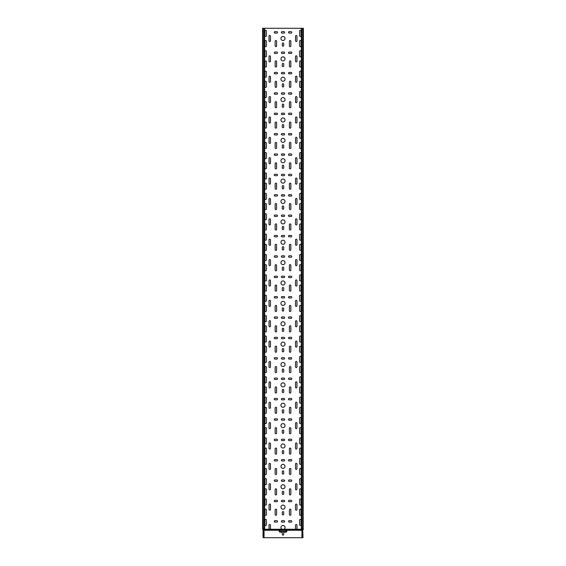 <?xml version="1.0" encoding="UTF-8"?>
<svg xmlns="http://www.w3.org/2000/svg" width="566" height="566" viewBox="0 0 566 566"><rect width="100%" height="100%" fill="white"/><g stroke="black" fill="none" stroke-linecap="round" stroke-linejoin="round"><path stroke-width="0.85" d="M302.555 537.679L302.76 536.681L302.555 537.679M302.499 537.7L301.947 537.7L301.947 529.649A0.41 0.41 0 0 1 302.152 529.344A0.41 0.41 0 0 0 302.35 529.04M302.152 529.344L302.562 529.344A0.41 0.41 0 0 0 302.768 529.04L303.171 529.04A0.41 0.41 0 0 1 302.966 529.344A0.41 0.41 0 0 0 302.76 529.649L302.966 537.7L302.555 537.7M302.357 537.7L302.357 529.649A0.41 0.41 0 0 1 302.562 529.344L302.76 529.344A0.41 0.41 0 0 0 302.555 529.649L301.947 529.649M263.034 529.649A0.41 0.41 0 0 0 262.829 529.344L263.034 529.344A0.41 0.41 0 0 1 263.24 529.649L263.034 536.681M263.034 532.196L263.034 530.363M263.034 533.214L263.034 535.563M263.034 529.04A0.41 0.41 0 0 0 263.24 529.344A0.41 0.41 0 0 1 263.445 529.649L264.053 529.649L264.053 537.7L263.445 537.679L263.445 536.681L263.501 537.7M263.445 537.7L263.034 537.7M303.369 28.3L303.171 529.04L303.369 28.3M262.829 529.344A0.41 0.41 0 0 1 262.631 529.04L262.631 28.3L303.171 28.3M263.24 529.344L263.438 529.344A0.41 0.41 0 0 1 263.232 529.04L264.669 529.04L264.669 28.3M263.24 28.3L263.24 529.04L262.829 529.04L262.829 28.3L262.631 529.04L262.631 28.3M302.76 28.3L302.76 529.04L301.331 529.04L301.331 28.3M302.966 529.649A0.41 0.41 0 0 1 303.171 529.344A0.41 0.41 0 0 0 303.369 529.04M264.053 529.649A0.41 0.41 0 0 0 263.848 529.344A0.41 0.41 0 0 1 263.65 529.04M263.735 529.245L269.041 529.245L269.041 525.17A0.715 0.715 0 0 1 269.756 524.456A0.715 0.715 0 0 1 270.47 525.17L270.47 529.245L281.925 529.245A2.038 2.038 0 0 1 283 525.474A2.038 2.038 0 0 1 284.075 529.245L281.932 529.245M284.068 529.245L295.53 529.245L295.53 525.17A0.715 0.715 0 0 1 296.244 524.456A0.715 0.715 0 0 1 296.959 525.17L296.959 529.245L302.265 529.245M289.212 33.09A0.715 0.715 0 0 1 288.504 32.375A0.715 0.715 0 0 1 289.212 31.661L291.051 31.661A0.715 0.715 0 0 1 291.759 32.375A0.715 0.715 0 0 1 291.051 33.09L289.212 33.09M289.212 53.466A0.715 0.715 0 0 1 288.504 52.751A0.715 0.715 0 0 1 289.212 52.037L291.051 52.037A0.715 0.715 0 0 1 291.759 52.751A0.715 0.715 0 0 1 291.051 53.466L289.212 53.466M289.212 73.842A0.715 0.715 0 0 1 288.504 73.127A0.715 0.715 0 0 1 289.212 72.413L291.051 72.413A0.715 0.715 0 0 1 291.759 73.127A0.715 0.715 0 0 1 291.051 73.842L289.212 73.842M289.212 94.218A0.715 0.715 0 0 1 288.504 93.503A0.715 0.715 0 0 1 289.212 92.789L291.051 92.789A0.715 0.715 0 0 1 291.759 93.503A0.715 0.715 0 0 1 291.051 94.218L289.212 94.218M289.212 114.594A0.715 0.715 0 0 1 288.504 113.879A0.715 0.715 0 0 1 289.212 113.165L291.051 113.165A0.715 0.715 0 0 1 291.759 113.879A0.715 0.715 0 0 1 291.051 114.594L289.212 114.594M289.212 134.97A0.715 0.715 0 0 1 288.504 134.255A0.715 0.715 0 0 1 289.212 133.541L291.051 133.541A0.715 0.715 0 0 1 291.759 134.255A0.715 0.715 0 0 1 291.051 134.97L289.212 134.97M289.212 155.346A0.715 0.715 0 0 1 288.504 154.631A0.715 0.715 0 0 1 289.212 153.917L291.051 153.917A0.715 0.715 0 0 1 291.759 154.631A0.715 0.715 0 0 1 291.051 155.346L289.212 155.346M289.212 175.722A0.715 0.715 0 0 1 288.504 175.007A0.715 0.715 0 0 1 289.212 174.293L291.051 174.293A0.715 0.715 0 0 1 291.759 175.007A0.715 0.715 0 0 1 291.051 175.722L289.212 175.722M289.212 196.098A0.715 0.715 0 0 1 288.504 195.383A0.715 0.715 0 0 1 289.212 194.669L291.051 194.669A0.715 0.715 0 0 1 291.759 195.383A0.715 0.715 0 0 1 291.051 196.098L289.212 196.098M289.212 216.474A0.715 0.715 0 0 1 288.504 215.759A0.715 0.715 0 0 1 289.212 215.045L291.051 215.045A0.715 0.715 0 0 1 291.759 215.759A0.715 0.715 0 0 1 291.051 216.474L289.212 216.474M289.212 236.85A0.715 0.715 0 0 1 288.504 236.135A0.715 0.715 0 0 1 289.212 235.421L291.051 235.421A0.715 0.715 0 0 1 291.759 236.135A0.715 0.715 0 0 1 291.051 236.85L289.212 236.85M289.212 257.226A0.715 0.715 0 0 1 288.504 256.511A0.715 0.715 0 0 1 289.212 255.797L291.051 255.797A0.715 0.715 0 0 1 291.759 256.511A0.715 0.715 0 0 1 291.051 257.226L289.212 257.226M289.212 277.602A0.715 0.715 0 0 1 288.504 276.887A0.715 0.715 0 0 1 289.212 276.173L291.051 276.173A0.715 0.715 0 0 1 291.759 276.887A0.715 0.715 0 0 1 291.051 277.602L289.212 277.602M289.212 297.978A0.715 0.715 0 0 1 288.504 297.263A0.715 0.715 0 0 1 289.212 296.549L291.051 296.549A0.715 0.715 0 0 1 291.759 297.263A0.715 0.715 0 0 1 291.051 297.978L289.212 297.978M289.212 318.354A0.715 0.715 0 0 1 288.504 317.639A0.715 0.715 0 0 1 289.212 316.925L291.051 316.925A0.715 0.715 0 0 1 291.759 317.639A0.715 0.715 0 0 1 291.051 318.354L289.212 318.354M289.212 338.73A0.715 0.715 0 0 1 288.504 338.015A0.715 0.715 0 0 1 289.212 337.301L291.051 337.301A0.715 0.715 0 0 1 291.759 338.015A0.715 0.715 0 0 1 291.051 338.73L289.212 338.73M289.212 359.106A0.715 0.715 0 0 1 288.504 358.391A0.715 0.715 0 0 1 289.212 357.677L291.051 357.677A0.715 0.715 0 0 1 291.759 358.391A0.715 0.715 0 0 1 291.051 359.106L289.212 359.106M289.212 379.482A0.715 0.715 0 0 1 288.504 378.767A0.715 0.715 0 0 1 289.212 378.053L291.051 378.053A0.715 0.715 0 0 1 291.759 378.767A0.715 0.715 0 0 1 291.051 379.482L289.212 379.482M289.212 399.858A0.715 0.715 0 0 1 288.504 399.143A0.715 0.715 0 0 1 289.212 398.429L291.051 398.429A0.715 0.715 0 0 1 291.759 399.143A0.715 0.715 0 0 1 291.051 399.858L289.212 399.858M289.212 420.234A0.715 0.715 0 0 1 288.504 419.519A0.715 0.715 0 0 1 289.212 418.805L291.051 418.805A0.715 0.715 0 0 1 291.759 419.519A0.715 0.715 0 0 1 291.051 420.234L289.212 420.234M289.212 440.61A0.715 0.715 0 0 1 288.504 439.895A0.715 0.715 0 0 1 289.212 439.181L291.051 439.181A0.715 0.715 0 0 1 291.759 439.895A0.715 0.715 0 0 1 291.051 440.61L289.212 440.61M289.212 460.986A0.715 0.715 0 0 1 288.504 460.271A0.715 0.715 0 0 1 289.212 459.557L291.051 459.557A0.715 0.715 0 0 1 291.759 460.271A0.715 0.715 0 0 1 291.051 460.986L289.212 460.986M289.212 481.362A0.715 0.715 0 0 1 288.504 480.647A0.715 0.715 0 0 1 289.212 479.933L291.051 479.933A0.715 0.715 0 0 1 291.759 480.647A0.715 0.715 0 0 1 291.051 481.362L289.212 481.362M289.212 501.738A0.715 0.715 0 0 1 288.504 501.023A0.715 0.715 0 0 1 289.212 500.309L291.051 500.309A0.715 0.715 0 0 1 291.759 501.023A0.715 0.715 0 0 1 291.051 501.738L289.212 501.738M276.788 520.685A0.715 0.715 0 0 1 277.496 521.399A0.715 0.715 0 0 1 276.788 522.114L274.949 522.114A0.715 0.715 0 0 1 274.241 521.399A0.715 0.715 0 0 1 274.949 520.685L276.788 520.685M291.051 520.685A0.715 0.715 0 0 1 291.759 521.399A0.715 0.715 0 0 1 291.051 522.114L289.212 522.114A0.715 0.715 0 0 1 288.504 521.399A0.715 0.715 0 0 1 289.212 520.685L291.051 520.685M276.788 500.309A0.715 0.715 0 0 1 277.496 501.023A0.715 0.715 0 0 1 276.788 501.738L274.949 501.738A0.715 0.715 0 0 1 274.241 501.023A0.715 0.715 0 0 1 274.949 500.309L276.788 500.309M276.788 479.933A0.715 0.715 0 0 1 277.496 480.647A0.715 0.715 0 0 1 276.788 481.362L274.949 481.362A0.715 0.715 0 0 1 274.241 480.647A0.715 0.715 0 0 1 274.949 479.933L276.788 479.933M276.788 459.557A0.715 0.715 0 0 1 277.496 460.271A0.715 0.715 0 0 1 276.788 460.986L274.949 460.986A0.715 0.715 0 0 1 274.241 460.271A0.715 0.715 0 0 1 274.949 459.557L276.788 459.557M276.788 439.181A0.715 0.715 0 0 1 277.496 439.895A0.715 0.715 0 0 1 276.788 440.61L274.949 440.61A0.715 0.715 0 0 1 274.241 439.895A0.715 0.715 0 0 1 274.949 439.181L276.788 439.181M276.788 418.805A0.715 0.715 0 0 1 277.496 419.519A0.715 0.715 0 0 1 276.788 420.234L274.949 420.234A0.715 0.715 0 0 1 274.241 419.519A0.715 0.715 0 0 1 274.949 418.805L276.788 418.805M276.788 398.429A0.715 0.715 0 0 1 277.496 399.143A0.715 0.715 0 0 1 276.788 399.858L274.949 399.858A0.715 0.715 0 0 1 274.241 399.143A0.715 0.715 0 0 1 274.949 398.429L276.788 398.429M276.788 378.053A0.715 0.715 0 0 1 277.496 378.767A0.715 0.715 0 0 1 276.788 379.482L274.949 379.482A0.715 0.715 0 0 1 274.241 378.767A0.715 0.715 0 0 1 274.949 378.053L276.788 378.053M276.788 357.677A0.715 0.715 0 0 1 277.496 358.391A0.715 0.715 0 0 1 276.788 359.106L274.949 359.106A0.715 0.715 0 0 1 274.241 358.391A0.715 0.715 0 0 1 274.949 357.677L276.788 357.677M276.788 337.301A0.715 0.715 0 0 1 277.496 338.015A0.715 0.715 0 0 1 276.788 338.73L274.949 338.73A0.715 0.715 0 0 1 274.241 338.015A0.715 0.715 0 0 1 274.949 337.301L276.788 337.301M276.788 316.925A0.715 0.715 0 0 1 277.496 317.639A0.715 0.715 0 0 1 276.788 318.354L274.949 318.354A0.715 0.715 0 0 1 274.241 317.639A0.715 0.715 0 0 1 274.949 316.925L276.788 316.925M276.788 296.549A0.715 0.715 0 0 1 277.496 297.263A0.715 0.715 0 0 1 276.788 297.978L274.949 297.978A0.715 0.715 0 0 1 274.241 297.263A0.715 0.715 0 0 1 274.949 296.549L276.788 296.549M276.788 276.173A0.715 0.715 0 0 1 277.496 276.887A0.715 0.715 0 0 1 276.788 277.602L274.949 277.602A0.715 0.715 0 0 1 274.241 276.887A0.715 0.715 0 0 1 274.949 276.173L276.788 276.173M276.788 255.797A0.715 0.715 0 0 1 277.496 256.511A0.715 0.715 0 0 1 276.788 257.226L274.949 257.226A0.715 0.715 0 0 1 274.241 256.511A0.715 0.715 0 0 1 274.949 255.797L276.788 255.797M276.788 235.421A0.715 0.715 0 0 1 277.496 236.135A0.715 0.715 0 0 1 276.788 236.85L274.949 236.85A0.715 0.715 0 0 1 274.241 236.135A0.715 0.715 0 0 1 274.949 235.421L276.788 235.421M276.788 215.045A0.715 0.715 0 0 1 277.496 215.759A0.715 0.715 0 0 1 276.788 216.474L274.949 216.474A0.715 0.715 0 0 1 274.241 215.759A0.715 0.715 0 0 1 274.949 215.045L276.788 215.045M276.788 194.669A0.715 0.715 0 0 1 277.496 195.383A0.715 0.715 0 0 1 276.788 196.098L274.949 196.098A0.715 0.715 0 0 1 274.241 195.383A0.715 0.715 0 0 1 274.949 194.669L276.788 194.669M276.788 174.293A0.715 0.715 0 0 1 277.496 175.007A0.715 0.715 0 0 1 276.788 175.722L274.949 175.722A0.715 0.715 0 0 1 274.241 175.007A0.715 0.715 0 0 1 274.949 174.293L276.788 174.293M276.788 153.917A0.715 0.715 0 0 1 277.496 154.631A0.715 0.715 0 0 1 276.788 155.346L274.949 155.346A0.715 0.715 0 0 1 274.241 154.631A0.715 0.715 0 0 1 274.949 153.917L276.788 153.917M276.788 133.541A0.715 0.715 0 0 1 277.496 134.255A0.715 0.715 0 0 1 276.788 134.97L274.949 134.97A0.715 0.715 0 0 1 274.241 134.255A0.715 0.715 0 0 1 274.949 133.541L276.788 133.541M276.788 113.165A0.715 0.715 0 0 1 277.496 113.879A0.715 0.715 0 0 1 276.788 114.594L274.949 114.594A0.715 0.715 0 0 1 274.241 113.879A0.715 0.715 0 0 1 274.949 113.165L276.788 113.165M276.788 92.789A0.715 0.715 0 0 1 277.496 93.503A0.715 0.715 0 0 1 276.788 94.218L274.949 94.218A0.715 0.715 0 0 1 274.241 93.503A0.715 0.715 0 0 1 274.949 92.789L276.788 92.789M276.788 72.413A0.715 0.715 0 0 1 277.496 73.127A0.715 0.715 0 0 1 276.788 73.842L274.949 73.842A0.715 0.715 0 0 1 274.241 73.127A0.715 0.715 0 0 1 274.949 72.413L276.788 72.413M276.788 52.037A0.715 0.715 0 0 1 277.496 52.751A0.715 0.715 0 0 1 276.788 53.466L274.949 53.466A0.715 0.715 0 0 1 274.241 52.751A0.715 0.715 0 0 1 274.949 52.037L276.788 52.037M276.788 31.661A0.715 0.715 0 0 1 277.496 32.375A0.715 0.715 0 0 1 276.788 33.09L274.949 33.09A0.715 0.715 0 0 1 274.241 32.375A0.715 0.715 0 0 1 274.949 31.661L276.788 31.661M283.92 31.661A0.715 0.715 0 0 1 284.627 32.375A0.715 0.715 0 0 1 283.92 33.09L282.08 33.09A0.715 0.715 0 0 1 281.373 32.375A0.715 0.715 0 0 1 282.08 31.661L283.92 31.661M283.92 72.413A0.715 0.715 0 0 1 284.627 73.127A0.715 0.715 0 0 1 283.92 73.842L282.08 73.842A0.715 0.715 0 0 1 281.373 73.127A0.715 0.715 0 0 1 282.08 72.413L283.92 72.413M283.92 113.165A0.715 0.715 0 0 1 284.627 113.879A0.715 0.715 0 0 1 283.92 114.594L282.08 114.594A0.715 0.715 0 0 1 281.373 113.879A0.715 0.715 0 0 1 282.08 113.165L283.92 113.165M283.92 153.917A0.715 0.715 0 0 1 284.627 154.631A0.715 0.715 0 0 1 283.92 155.346L282.08 155.346A0.715 0.715 0 0 1 281.373 154.631A0.715 0.715 0 0 1 282.08 153.917L283.92 153.917M283.92 194.669A0.715 0.715 0 0 1 284.627 195.383A0.715 0.715 0 0 1 283.92 196.098L282.08 196.098A0.715 0.715 0 0 1 281.373 195.383A0.715 0.715 0 0 1 282.08 194.669L283.92 194.669M283.92 235.421A0.715 0.715 0 0 1 284.627 236.135A0.715 0.715 0 0 1 283.92 236.85L282.08 236.85A0.715 0.715 0 0 1 281.373 236.135A0.715 0.715 0 0 1 282.08 235.421L283.92 235.421M283.92 276.173A0.715 0.715 0 0 1 284.627 276.887A0.715 0.715 0 0 1 283.92 277.602L282.08 277.602A0.715 0.715 0 0 1 281.373 276.887A0.715 0.715 0 0 1 282.08 276.173L283.92 276.173M283.92 316.925A0.715 0.715 0 0 1 284.627 317.639A0.715 0.715 0 0 1 283.92 318.354L282.08 318.354A0.715 0.715 0 0 1 281.373 317.639A0.715 0.715 0 0 1 282.08 316.925L283.92 316.925M283.92 357.677A0.715 0.715 0 0 1 284.627 358.391A0.715 0.715 0 0 1 283.92 359.106L282.08 359.106A0.715 0.715 0 0 1 281.373 358.391A0.715 0.715 0 0 1 282.08 357.677L283.92 357.677M283.92 398.429A0.715 0.715 0 0 1 284.627 399.143A0.715 0.715 0 0 1 283.92 399.858L282.08 399.858A0.715 0.715 0 0 1 281.373 399.143A0.715 0.715 0 0 1 282.08 398.429L283.92 398.429M283.92 439.181A0.715 0.715 0 0 1 284.627 439.895A0.715 0.715 0 0 1 283.92 440.61L282.08 440.61A0.715 0.715 0 0 1 281.373 439.895A0.715 0.715 0 0 1 282.08 439.181L283.92 439.181M283.92 479.933A0.715 0.715 0 0 1 284.627 480.647A0.715 0.715 0 0 1 283.92 481.362L282.08 481.362A0.715 0.715 0 0 1 281.373 480.647A0.715 0.715 0 0 1 282.08 479.933L283.92 479.933M283.92 520.685A0.715 0.715 0 0 1 284.627 521.399A0.715 0.715 0 0 1 283.92 522.114L282.08 522.114A0.715 0.715 0 0 1 281.373 521.399A0.715 0.715 0 0 1 282.08 520.685L283.92 520.685M283.92 500.309A0.715 0.715 0 0 1 284.627 501.023A0.715 0.715 0 0 1 283.92 501.738L282.08 501.738A0.715 0.715 0 0 1 281.373 501.023A0.715 0.715 0 0 1 282.08 500.309L283.92 500.309M283.92 459.557A0.715 0.715 0 0 1 284.627 460.271A0.715 0.715 0 0 1 283.92 460.986L282.08 460.986A0.715 0.715 0 0 1 281.373 460.271A0.715 0.715 0 0 1 282.08 459.557L283.92 459.557M283.92 418.805A0.715 0.715 0 0 1 284.627 419.519A0.715 0.715 0 0 1 283.92 420.234L282.08 420.234A0.715 0.715 0 0 1 281.373 419.519A0.715 0.715 0 0 1 282.08 418.805L283.92 418.805M283.92 378.053A0.715 0.715 0 0 1 284.627 378.767A0.715 0.715 0 0 1 283.92 379.482L282.08 379.482A0.715 0.715 0 0 1 281.373 378.767A0.715 0.715 0 0 1 282.08 378.053L283.92 378.053M283.92 337.301A0.715 0.715 0 0 1 284.627 338.015A0.715 0.715 0 0 1 283.92 338.73L282.08 338.73A0.715 0.715 0 0 1 281.373 338.015A0.715 0.715 0 0 1 282.08 337.301L283.92 337.301M283.92 296.549A0.715 0.715 0 0 1 284.627 297.263A0.715 0.715 0 0 1 283.92 297.978L282.08 297.978A0.715 0.715 0 0 1 281.373 297.263A0.715 0.715 0 0 1 282.08 296.549L283.92 296.549M283.92 255.797A0.715 0.715 0 0 1 284.627 256.511A0.715 0.715 0 0 1 283.92 257.226L282.08 257.226A0.715 0.715 0 0 1 281.373 256.511A0.715 0.715 0 0 1 282.08 255.797L283.92 255.797M283.92 215.045A0.715 0.715 0 0 1 284.627 215.759A0.715 0.715 0 0 1 283.92 216.474L282.08 216.474A0.715 0.715 0 0 1 281.373 215.759A0.715 0.715 0 0 1 282.08 215.045L283.92 215.045M283.92 174.293A0.715 0.715 0 0 1 284.627 175.007A0.715 0.715 0 0 1 283.92 175.722L282.08 175.722A0.715 0.715 0 0 1 281.373 175.007A0.715 0.715 0 0 1 282.08 174.293L283.92 174.293M283.92 133.541A0.715 0.715 0 0 1 284.627 134.255A0.715 0.715 0 0 1 283.92 134.97L282.08 134.97A0.715 0.715 0 0 1 281.373 134.255A0.715 0.715 0 0 1 282.08 133.541L283.92 133.541M283.92 92.789A0.715 0.715 0 0 1 284.627 93.503A0.715 0.715 0 0 1 283.92 94.218L282.08 94.218A0.715 0.715 0 0 1 281.373 93.503A0.715 0.715 0 0 1 282.08 92.789L283.92 92.789M283.92 52.037A0.715 0.715 0 0 1 284.627 52.751A0.715 0.715 0 0 1 283.92 53.466L282.08 53.466A0.715 0.715 0 0 1 281.373 52.751A0.715 0.715 0 0 1 282.08 52.037L283.92 52.037M282.285 43.681A0.715 0.715 0 0 1 283 42.974A0.715 0.715 0 0 1 283.715 43.681L283.715 45.521A0.715 0.715 0 0 1 283 46.228A0.715 0.715 0 0 1 282.285 45.521L282.285 43.681M282.285 84.433A0.715 0.715 0 0 1 283 83.726A0.715 0.715 0 0 1 283.715 84.433L283.715 86.273A0.715 0.715 0 0 1 283 86.98A0.715 0.715 0 0 1 282.285 86.273L282.285 84.433M282.285 125.185A0.715 0.715 0 0 1 283 124.478A0.715 0.715 0 0 1 283.715 125.185L283.715 127.025A0.715 0.715 0 0 1 283 127.732A0.715 0.715 0 0 1 282.285 127.025L282.285 125.185M282.285 165.937A0.715 0.715 0 0 1 283 165.23A0.715 0.715 0 0 1 283.715 165.937L283.715 167.777A0.715 0.715 0 0 1 283 168.484A0.715 0.715 0 0 1 282.285 167.777L282.285 165.937M282.285 206.689A0.715 0.715 0 0 1 283 205.982A0.715 0.715 0 0 1 283.715 206.689L283.715 208.529A0.715 0.715 0 0 1 283 209.236A0.715 0.715 0 0 1 282.285 208.529L282.285 206.689M282.285 247.441A0.715 0.715 0 0 1 283 246.734A0.715 0.715 0 0 1 283.715 247.441L283.715 249.281A0.715 0.715 0 0 1 283 249.988A0.715 0.715 0 0 1 282.285 249.281L282.285 247.441M282.285 288.193A0.715 0.715 0 0 1 283 287.486A0.715 0.715 0 0 1 283.715 288.193L283.715 290.033A0.715 0.715 0 0 1 283 290.74A0.715 0.715 0 0 1 282.285 290.033L282.285 288.193M282.285 328.945A0.715 0.715 0 0 1 283 328.238A0.715 0.715 0 0 1 283.715 328.945L283.715 330.785A0.715 0.715 0 0 1 283 331.492A0.715 0.715 0 0 1 282.285 330.785L282.285 328.945M282.285 369.697A0.715 0.715 0 0 1 283 368.99A0.715 0.715 0 0 1 283.715 369.697L283.715 371.537A0.715 0.715 0 0 1 283 372.244A0.715 0.715 0 0 1 282.285 371.537L282.285 369.697M282.285 410.449A0.715 0.715 0 0 1 283 409.742A0.715 0.715 0 0 1 283.715 410.449L283.715 412.289A0.715 0.715 0 0 1 283 412.996A0.715 0.715 0 0 1 282.285 412.289L282.285 410.449M282.285 451.201A0.715 0.715 0 0 1 283 450.494A0.715 0.715 0 0 1 283.715 451.201L283.715 453.041A0.715 0.715 0 0 1 283 453.748A0.715 0.715 0 0 1 282.285 453.041L282.285 451.201M282.285 491.953A0.715 0.715 0 0 1 283 491.246A0.715 0.715 0 0 1 283.715 491.953L283.715 493.793A0.715 0.715 0 0 1 283 494.5A0.715 0.715 0 0 1 282.285 493.793L282.285 491.953M282.285 512.329A0.715 0.715 0 0 1 283 511.622A0.715 0.715 0 0 1 283.715 512.329L283.715 514.169A0.715 0.715 0 0 1 283 514.876A0.715 0.715 0 0 1 282.285 514.169L282.285 512.329M282.285 471.577A0.715 0.715 0 0 1 283 470.87A0.715 0.715 0 0 1 283.715 471.577L283.715 473.417A0.715 0.715 0 0 1 283 474.124A0.715 0.715 0 0 1 282.285 473.417L282.285 471.577M282.285 430.825A0.715 0.715 0 0 1 283 430.118A0.715 0.715 0 0 1 283.715 430.825L283.715 432.665A0.715 0.715 0 0 1 283 433.372A0.715 0.715 0 0 1 282.285 432.665L282.285 430.825M282.285 390.073A0.715 0.715 0 0 1 283 389.366A0.715 0.715 0 0 1 283.715 390.073L283.715 391.913A0.715 0.715 0 0 1 283 392.62A0.715 0.715 0 0 1 282.285 391.913L282.285 390.073M282.285 349.321A0.715 0.715 0 0 1 283 348.614A0.715 0.715 0 0 1 283.715 349.321L283.715 351.161A0.715 0.715 0 0 1 283 351.868A0.715 0.715 0 0 1 282.285 351.161L282.285 349.321M282.285 308.569A0.715 0.715 0 0 1 283 307.862A0.715 0.715 0 0 1 283.715 308.569L283.715 310.409A0.715 0.715 0 0 1 283 311.116A0.715 0.715 0 0 1 282.285 310.409L282.285 308.569M282.285 267.817A0.715 0.715 0 0 1 283 267.11A0.715 0.715 0 0 1 283.715 267.817L283.715 269.657A0.715 0.715 0 0 1 283 270.364A0.715 0.715 0 0 1 282.285 269.657L282.285 267.817M282.285 227.065A0.715 0.715 0 0 1 283 226.358A0.715 0.715 0 0 1 283.715 227.065L283.715 228.905A0.715 0.715 0 0 1 283 229.612A0.715 0.715 0 0 1 282.285 228.905L282.285 227.065M282.285 186.313A0.715 0.715 0 0 1 283 185.606A0.715 0.715 0 0 1 283.715 186.313L283.715 188.153A0.715 0.715 0 0 1 283 188.86A0.715 0.715 0 0 1 282.285 188.153L282.285 186.313M282.285 145.561A0.715 0.715 0 0 1 283 144.854A0.715 0.715 0 0 1 283.715 145.561L283.715 147.401A0.715 0.715 0 0 1 283 148.108A0.715 0.715 0 0 1 282.285 147.401L282.285 145.561M282.285 104.809A0.715 0.715 0 0 1 283 104.102A0.715 0.715 0 0 1 283.715 104.809L283.715 106.649A0.715 0.715 0 0 1 283 107.356A0.715 0.715 0 0 1 282.285 106.649L282.285 104.809M282.285 64.057A0.715 0.715 0 0 1 283 63.35A0.715 0.715 0 0 1 283.715 64.057L283.715 65.897A0.715 0.715 0 0 1 283 66.604A0.715 0.715 0 0 1 282.285 65.897L282.285 64.057M296.959 40.83A0.715 0.715 0 0 1 296.244 41.544A0.715 0.715 0 0 1 295.53 40.83L295.53 36.146A0.715 0.715 0 0 1 296.244 35.432A0.715 0.715 0 0 1 296.959 36.146L296.959 40.83M296.959 61.206A0.715 0.715 0 0 1 296.244 61.92A0.715 0.715 0 0 1 295.53 61.206L295.53 56.522A0.715 0.715 0 0 1 296.244 55.808A0.715 0.715 0 0 1 296.959 56.522L296.959 61.206M296.959 81.582A0.715 0.715 0 0 1 296.244 82.296A0.715 0.715 0 0 1 295.53 81.582L295.53 76.898A0.715 0.715 0 0 1 296.244 76.184A0.715 0.715 0 0 1 296.959 76.898L296.959 81.582M296.959 101.958A0.715 0.715 0 0 1 296.244 102.672A0.715 0.715 0 0 1 295.53 101.958L295.53 97.274A0.715 0.715 0 0 1 296.244 96.56A0.715 0.715 0 0 1 296.959 97.274L296.959 101.958M296.959 122.334A0.715 0.715 0 0 1 296.244 123.048A0.715 0.715 0 0 1 295.53 122.334L295.53 117.65A0.715 0.715 0 0 1 296.244 116.936A0.715 0.715 0 0 1 296.959 117.65L296.959 122.334M296.959 142.71A0.715 0.715 0 0 1 296.244 143.424A0.715 0.715 0 0 1 295.53 142.71L295.53 138.026A0.715 0.715 0 0 1 296.244 137.312A0.715 0.715 0 0 1 296.959 138.026L296.959 142.71M296.959 163.086A0.715 0.715 0 0 1 296.244 163.8A0.715 0.715 0 0 1 295.53 163.086L295.53 158.402A0.715 0.715 0 0 1 296.244 157.688A0.715 0.715 0 0 1 296.959 158.402L296.959 163.086M296.959 183.462A0.715 0.715 0 0 1 296.244 184.176A0.715 0.715 0 0 1 295.53 183.462L295.53 178.778A0.715 0.715 0 0 1 296.244 178.064A0.715 0.715 0 0 1 296.959 178.778L296.959 183.462M296.959 203.838A0.715 0.715 0 0 1 296.244 204.552A0.715 0.715 0 0 1 295.53 203.838L295.53 199.154A0.715 0.715 0 0 1 296.244 198.44A0.715 0.715 0 0 1 296.959 199.154L296.959 203.838M296.959 224.214A0.715 0.715 0 0 1 296.244 224.928A0.715 0.715 0 0 1 295.53 224.214L295.53 219.53A0.715 0.715 0 0 1 296.244 218.816A0.715 0.715 0 0 1 296.959 219.53L296.959 224.214M296.959 244.59A0.715 0.715 0 0 1 296.244 245.304A0.715 0.715 0 0 1 295.53 244.59L295.53 239.906A0.715 0.715 0 0 1 296.244 239.192A0.715 0.715 0 0 1 296.959 239.906L296.959 244.59M296.959 264.966A0.715 0.715 0 0 1 296.244 265.68A0.715 0.715 0 0 1 295.53 264.966L295.53 260.282A0.715 0.715 0 0 1 296.244 259.568A0.715 0.715 0 0 1 296.959 260.282L296.959 264.966M296.959 285.342A0.715 0.715 0 0 1 296.244 286.056A0.715 0.715 0 0 1 295.53 285.342L295.53 280.658A0.715 0.715 0 0 1 296.244 279.944A0.715 0.715 0 0 1 296.959 280.658L296.959 285.342M296.959 305.718A0.715 0.715 0 0 1 296.244 306.432A0.715 0.715 0 0 1 295.53 305.718L295.53 301.034A0.715 0.715 0 0 1 296.244 300.32A0.715 0.715 0 0 1 296.959 301.034L296.959 305.718M296.959 326.094A0.715 0.715 0 0 1 296.244 326.808A0.715 0.715 0 0 1 295.53 326.094L295.53 321.41A0.715 0.715 0 0 1 296.244 320.696A0.715 0.715 0 0 1 296.959 321.41L296.959 326.094M296.959 346.47A0.715 0.715 0 0 1 296.244 347.184A0.715 0.715 0 0 1 295.53 346.47L295.53 341.786A0.715 0.715 0 0 1 296.244 341.072A0.715 0.715 0 0 1 296.959 341.786L296.959 346.47M296.959 366.846A0.715 0.715 0 0 1 296.244 367.56A0.715 0.715 0 0 1 295.53 366.846L295.53 362.162A0.715 0.715 0 0 1 296.244 361.448A0.715 0.715 0 0 1 296.959 362.162L296.959 366.846M296.959 387.222A0.715 0.715 0 0 1 296.244 387.936A0.715 0.715 0 0 1 295.53 387.222L295.53 382.538A0.715 0.715 0 0 1 296.244 381.824A0.715 0.715 0 0 1 296.959 382.538L296.959 387.222M296.959 407.598A0.715 0.715 0 0 1 296.244 408.312A0.715 0.715 0 0 1 295.53 407.598L295.53 402.914A0.715 0.715 0 0 1 296.244 402.2A0.715 0.715 0 0 1 296.959 402.914L296.959 407.598M296.959 427.974A0.715 0.715 0 0 1 296.244 428.688A0.715 0.715 0 0 1 295.53 427.974L295.53 423.29A0.715 0.715 0 0 1 296.244 422.576A0.715 0.715 0 0 1 296.959 423.29L296.959 427.974M296.959 448.35A0.715 0.715 0 0 1 296.244 449.064A0.715 0.715 0 0 1 295.53 448.35L295.53 443.666A0.715 0.715 0 0 1 296.244 442.952A0.715 0.715 0 0 1 296.959 443.666L296.959 448.35M296.959 468.726A0.715 0.715 0 0 1 296.244 469.44A0.715 0.715 0 0 1 295.53 468.726L295.53 464.042A0.715 0.715 0 0 1 296.244 463.328A0.715 0.715 0 0 1 296.959 464.042L296.959 468.726M296.959 489.102A0.715 0.715 0 0 1 296.244 489.816A0.715 0.715 0 0 1 295.53 489.102L295.53 484.418A0.715 0.715 0 0 1 296.244 483.704A0.715 0.715 0 0 1 296.959 484.418L296.959 489.102M296.959 509.478A0.715 0.715 0 0 1 296.244 510.192A0.715 0.715 0 0 1 295.53 509.478L295.53 504.794A0.715 0.715 0 0 1 296.244 504.08A0.715 0.715 0 0 1 296.959 504.794L296.959 509.478M269.041 504.794A0.715 0.715 0 0 1 269.756 504.08A0.715 0.715 0 0 1 270.47 504.794L270.47 509.478A0.715 0.715 0 0 1 269.756 510.192A0.715 0.715 0 0 1 269.041 509.478L269.041 504.794M269.041 484.418A0.715 0.715 0 0 1 269.756 483.704A0.715 0.715 0 0 1 270.47 484.418L270.47 489.102A0.715 0.715 0 0 1 269.756 489.816A0.715 0.715 0 0 1 269.041 489.102L269.041 484.418M269.041 464.042A0.715 0.715 0 0 1 269.756 463.328A0.715 0.715 0 0 1 270.47 464.042L270.47 468.726A0.715 0.715 0 0 1 269.756 469.44A0.715 0.715 0 0 1 269.041 468.726L269.041 464.042M269.041 443.666A0.715 0.715 0 0 1 269.756 442.952A0.715 0.715 0 0 1 270.47 443.666L270.47 448.35A0.715 0.715 0 0 1 269.756 449.064A0.715 0.715 0 0 1 269.041 448.35L269.041 443.666M269.041 423.29A0.715 0.715 0 0 1 269.756 422.576A0.715 0.715 0 0 1 270.47 423.29L270.47 427.974A0.715 0.715 0 0 1 269.756 428.688A0.715 0.715 0 0 1 269.041 427.974L269.041 423.29M269.041 402.914A0.715 0.715 0 0 1 269.756 402.2A0.715 0.715 0 0 1 270.47 402.914L270.47 407.598A0.715 0.715 0 0 1 269.756 408.312A0.715 0.715 0 0 1 269.041 407.598L269.041 402.914M269.041 382.538A0.715 0.715 0 0 1 269.756 381.824A0.715 0.715 0 0 1 270.47 382.538L270.47 387.222A0.715 0.715 0 0 1 269.756 387.936A0.715 0.715 0 0 1 269.041 387.222L269.041 382.538M269.041 362.162A0.715 0.715 0 0 1 269.756 361.448A0.715 0.715 0 0 1 270.47 362.162L270.47 366.846A0.715 0.715 0 0 1 269.756 367.56A0.715 0.715 0 0 1 269.041 366.846L269.041 362.162M269.041 341.786A0.715 0.715 0 0 1 269.756 341.072A0.715 0.715 0 0 1 270.47 341.786L270.47 346.47A0.715 0.715 0 0 1 269.756 347.184A0.715 0.715 0 0 1 269.041 346.47L269.041 341.786M269.041 321.41A0.715 0.715 0 0 1 269.756 320.696A0.715 0.715 0 0 1 270.47 321.41L270.47 326.094A0.715 0.715 0 0 1 269.756 326.808A0.715 0.715 0 0 1 269.041 326.094L269.041 321.41M269.041 301.034A0.715 0.715 0 0 1 269.756 300.32A0.715 0.715 0 0 1 270.47 301.034L270.47 305.718A0.715 0.715 0 0 1 269.756 306.432A0.715 0.715 0 0 1 269.041 305.718L269.041 301.034M269.041 280.658A0.715 0.715 0 0 1 269.756 279.944A0.715 0.715 0 0 1 270.47 280.658L270.47 285.342A0.715 0.715 0 0 1 269.756 286.056A0.715 0.715 0 0 1 269.041 285.342L269.041 280.658M269.041 260.282A0.715 0.715 0 0 1 269.756 259.568A0.715 0.715 0 0 1 270.47 260.282L270.47 264.966A0.715 0.715 0 0 1 269.756 265.68A0.715 0.715 0 0 1 269.041 264.966L269.041 260.282M269.041 239.906A0.715 0.715 0 0 1 269.756 239.192A0.715 0.715 0 0 1 270.47 239.906L270.47 244.59A0.715 0.715 0 0 1 269.756 245.304A0.715 0.715 0 0 1 269.041 244.59L269.041 239.906M269.041 219.53A0.715 0.715 0 0 1 269.756 218.816A0.715 0.715 0 0 1 270.47 219.53L270.47 224.214A0.715 0.715 0 0 1 269.756 224.928A0.715 0.715 0 0 1 269.041 224.214L269.041 219.53M269.041 199.154A0.715 0.715 0 0 1 269.756 198.44A0.715 0.715 0 0 1 270.47 199.154L270.47 203.838A0.715 0.715 0 0 1 269.756 204.552A0.715 0.715 0 0 1 269.041 203.838L269.041 199.154M269.041 178.778A0.715 0.715 0 0 1 269.756 178.064A0.715 0.715 0 0 1 270.47 178.778L270.47 183.462A0.715 0.715 0 0 1 269.756 184.176A0.715 0.715 0 0 1 269.041 183.462L269.041 178.778M269.041 158.402A0.715 0.715 0 0 1 269.756 157.688A0.715 0.715 0 0 1 270.47 158.402L270.47 163.086A0.715 0.715 0 0 1 269.756 163.8A0.715 0.715 0 0 1 269.041 163.086L269.041 158.402M269.041 138.026A0.715 0.715 0 0 1 269.756 137.312A0.715 0.715 0 0 1 270.47 138.026L270.47 142.71A0.715 0.715 0 0 1 269.756 143.424A0.715 0.715 0 0 1 269.041 142.71L269.041 138.026M269.041 117.65A0.715 0.715 0 0 1 269.756 116.936A0.715 0.715 0 0 1 270.47 117.65L270.47 122.334A0.715 0.715 0 0 1 269.756 123.048A0.715 0.715 0 0 1 269.041 122.334L269.041 117.65M269.041 97.274A0.715 0.715 0 0 1 269.756 96.56A0.715 0.715 0 0 1 270.47 97.274L270.47 101.958A0.715 0.715 0 0 1 269.756 102.672A0.715 0.715 0 0 1 269.041 101.958L269.041 97.274M269.041 76.898A0.715 0.715 0 0 1 269.756 76.184A0.715 0.715 0 0 1 270.47 76.898L270.47 81.582A0.715 0.715 0 0 1 269.756 82.296A0.715 0.715 0 0 1 269.041 81.582L269.041 76.898M269.041 56.522A0.715 0.715 0 0 1 269.756 55.808A0.715 0.715 0 0 1 270.47 56.522L270.47 61.206A0.715 0.715 0 0 1 269.756 61.92A0.715 0.715 0 0 1 269.041 61.206L269.041 56.522M269.041 36.146A0.715 0.715 0 0 1 269.756 35.432A0.715 0.715 0 0 1 270.47 36.146L270.47 40.83A0.715 0.715 0 0 1 269.756 41.544A0.715 0.715 0 0 1 269.041 40.83L269.041 36.146M301.034 35.736A0.715 0.715 0 0 1 300.32 36.45A0.715 0.715 0 0 1 299.605 35.736L299.605 31.052A0.715 0.715 0 0 1 300.32 30.338A0.715 0.715 0 0 1 301.034 31.052L301.034 35.736M301.034 45.924A0.715 0.715 0 0 1 300.32 46.638A0.715 0.715 0 0 1 299.605 45.924L299.605 41.24A0.715 0.715 0 0 1 300.32 40.526A0.715 0.715 0 0 1 301.034 41.24L301.034 45.924M301.034 56.112A0.715 0.715 0 0 1 300.32 56.826A0.715 0.715 0 0 1 299.605 56.112L299.605 51.428A0.715 0.715 0 0 1 300.32 50.714A0.715 0.715 0 0 1 301.034 51.428L301.034 56.112M301.034 66.3A0.715 0.715 0 0 1 300.32 67.014A0.715 0.715 0 0 1 299.605 66.3L299.605 61.616A0.715 0.715 0 0 1 300.32 60.902A0.715 0.715 0 0 1 301.034 61.616L301.034 66.3M301.034 76.488A0.715 0.715 0 0 1 300.32 77.202A0.715 0.715 0 0 1 299.605 76.488L299.605 71.804A0.715 0.715 0 0 1 300.32 71.09A0.715 0.715 0 0 1 301.034 71.804L301.034 76.488M301.034 86.676A0.715 0.715 0 0 1 300.32 87.39A0.715 0.715 0 0 1 299.605 86.676L299.605 81.992A0.715 0.715 0 0 1 300.32 81.278A0.715 0.715 0 0 1 301.034 81.992L301.034 86.676M301.034 96.864A0.715 0.715 0 0 1 300.32 97.578A0.715 0.715 0 0 1 299.605 96.864L299.605 92.18A0.715 0.715 0 0 1 300.32 91.466A0.715 0.715 0 0 1 301.034 92.18L301.034 96.864M301.034 107.052A0.715 0.715 0 0 1 300.32 107.766A0.715 0.715 0 0 1 299.605 107.052L299.605 102.368A0.715 0.715 0 0 1 300.32 101.654A0.715 0.715 0 0 1 301.034 102.368L301.034 107.052M301.034 117.24A0.715 0.715 0 0 1 300.32 117.954A0.715 0.715 0 0 1 299.605 117.24L299.605 112.556A0.715 0.715 0 0 1 300.32 111.842A0.715 0.715 0 0 1 301.034 112.556L301.034 117.24M301.034 127.428A0.715 0.715 0 0 1 300.32 128.142A0.715 0.715 0 0 1 299.605 127.428L299.605 122.744A0.715 0.715 0 0 1 300.32 122.03A0.715 0.715 0 0 1 301.034 122.744L301.034 127.428M301.034 137.616A0.715 0.715 0 0 1 300.32 138.33A0.715 0.715 0 0 1 299.605 137.616L299.605 132.932A0.715 0.715 0 0 1 300.32 132.218A0.715 0.715 0 0 1 301.034 132.932L301.034 137.616M301.034 147.804A0.715 0.715 0 0 1 300.32 148.518A0.715 0.715 0 0 1 299.605 147.804L299.605 143.12A0.715 0.715 0 0 1 300.32 142.406A0.715 0.715 0 0 1 301.034 143.12L301.034 147.804M301.034 157.992A0.715 0.715 0 0 1 300.32 158.706A0.715 0.715 0 0 1 299.605 157.992L299.605 153.308A0.715 0.715 0 0 1 300.32 152.594A0.715 0.715 0 0 1 301.034 153.308L301.034 157.992M301.034 168.18A0.715 0.715 0 0 1 300.32 168.894A0.715 0.715 0 0 1 299.605 168.18L299.605 163.496A0.715 0.715 0 0 1 300.32 162.782A0.715 0.715 0 0 1 301.034 163.496L301.034 168.18M301.034 178.368A0.715 0.715 0 0 1 300.32 179.082A0.715 0.715 0 0 1 299.605 178.368L299.605 173.684A0.715 0.715 0 0 1 300.32 172.97A0.715 0.715 0 0 1 301.034 173.684L301.034 178.368M301.034 188.556A0.715 0.715 0 0 1 300.32 189.27A0.715 0.715 0 0 1 299.605 188.556L299.605 183.872A0.715 0.715 0 0 1 300.32 183.158A0.715 0.715 0 0 1 301.034 183.872L301.034 188.556M301.034 198.744A0.715 0.715 0 0 1 300.32 199.458A0.715 0.715 0 0 1 299.605 198.744L299.605 194.06A0.715 0.715 0 0 1 300.32 193.346A0.715 0.715 0 0 1 301.034 194.06L301.034 198.744M301.034 208.932A0.715 0.715 0 0 1 300.32 209.646A0.715 0.715 0 0 1 299.605 208.932L299.605 204.248A0.715 0.715 0 0 1 300.32 203.534A0.715 0.715 0 0 1 301.034 204.248L301.034 208.932M301.034 219.12A0.715 0.715 0 0 1 300.32 219.834A0.715 0.715 0 0 1 299.605 219.12L299.605 214.436A0.715 0.715 0 0 1 300.32 213.722A0.715 0.715 0 0 1 301.034 214.436L301.034 219.12M301.034 229.308A0.715 0.715 0 0 1 300.32 230.022A0.715 0.715 0 0 1 299.605 229.308L299.605 224.624A0.715 0.715 0 0 1 300.32 223.91A0.715 0.715 0 0 1 301.034 224.624L301.034 229.308M301.034 239.496A0.715 0.715 0 0 1 300.32 240.21A0.715 0.715 0 0 1 299.605 239.496L299.605 234.812A0.715 0.715 0 0 1 300.32 234.098A0.715 0.715 0 0 1 301.034 234.812L301.034 239.496M301.034 249.684A0.715 0.715 0 0 1 300.32 250.398A0.715 0.715 0 0 1 299.605 249.684L299.605 245A0.715 0.715 0 0 1 300.32 244.286A0.715 0.715 0 0 1 301.034 245L301.034 249.684M301.034 259.872A0.715 0.715 0 0 1 300.32 260.586A0.715 0.715 0 0 1 299.605 259.872L299.605 255.188A0.715 0.715 0 0 1 300.32 254.474A0.715 0.715 0 0 1 301.034 255.188L301.034 259.872M301.034 270.06A0.715 0.715 0 0 1 300.32 270.774A0.715 0.715 0 0 1 299.605 270.06L299.605 265.376A0.715 0.715 0 0 1 300.32 264.662A0.715 0.715 0 0 1 301.034 265.376L301.034 270.06M301.034 280.248A0.715 0.715 0 0 1 300.32 280.962A0.715 0.715 0 0 1 299.605 280.248L299.605 275.564A0.715 0.715 0 0 1 300.32 274.85A0.715 0.715 0 0 1 301.034 275.564L301.034 280.248M301.034 290.436A0.715 0.715 0 0 1 300.32 291.15A0.715 0.715 0 0 1 299.605 290.436L299.605 285.752A0.715 0.715 0 0 1 300.32 285.038A0.715 0.715 0 0 1 301.034 285.752L301.034 290.436M301.034 300.624A0.715 0.715 0 0 1 300.32 301.338A0.715 0.715 0 0 1 299.605 300.624L299.605 295.94A0.715 0.715 0 0 1 300.32 295.226A0.715 0.715 0 0 1 301.034 295.94L301.034 300.624M301.034 310.812A0.715 0.715 0 0 1 300.32 311.526A0.715 0.715 0 0 1 299.605 310.812L299.605 306.128A0.715 0.715 0 0 1 300.32 305.414A0.715 0.715 0 0 1 301.034 306.128L301.034 310.812M301.034 321A0.715 0.715 0 0 1 300.32 321.714A0.715 0.715 0 0 1 299.605 321L299.605 316.316A0.715 0.715 0 0 1 300.32 315.602A0.715 0.715 0 0 1 301.034 316.316L301.034 321M301.034 331.188A0.715 0.715 0 0 1 300.32 331.902A0.715 0.715 0 0 1 299.605 331.188L299.605 326.504A0.715 0.715 0 0 1 300.32 325.79A0.715 0.715 0 0 1 301.034 326.504L301.034 331.188M301.034 341.376A0.715 0.715 0 0 1 300.32 342.09A0.715 0.715 0 0 1 299.605 341.376L299.605 336.692A0.715 0.715 0 0 1 300.32 335.978A0.715 0.715 0 0 1 301.034 336.692L301.034 341.376M301.034 351.564A0.715 0.715 0 0 1 300.32 352.278A0.715 0.715 0 0 1 299.605 351.564L299.605 346.88A0.715 0.715 0 0 1 300.32 346.166A0.715 0.715 0 0 1 301.034 346.88L301.034 351.564M301.034 361.752A0.715 0.715 0 0 1 300.32 362.466A0.715 0.715 0 0 1 299.605 361.752L299.605 357.068A0.715 0.715 0 0 1 300.32 356.354A0.715 0.715 0 0 1 301.034 357.068L301.034 361.752M301.034 371.94A0.715 0.715 0 0 1 300.32 372.654A0.715 0.715 0 0 1 299.605 371.94L299.605 367.256A0.715 0.715 0 0 1 300.32 366.542A0.715 0.715 0 0 1 301.034 367.256L301.034 371.94M301.034 382.128A0.715 0.715 0 0 1 300.32 382.842A0.715 0.715 0 0 1 299.605 382.128L299.605 377.444A0.715 0.715 0 0 1 300.32 376.73A0.715 0.715 0 0 1 301.034 377.444L301.034 382.128M301.034 392.316A0.715 0.715 0 0 1 300.32 393.03A0.715 0.715 0 0 1 299.605 392.316L299.605 387.632A0.715 0.715 0 0 1 300.32 386.918A0.715 0.715 0 0 1 301.034 387.632L301.034 392.316M301.034 402.504A0.715 0.715 0 0 1 300.32 403.218A0.715 0.715 0 0 1 299.605 402.504L299.605 397.82A0.715 0.715 0 0 1 300.32 397.106A0.715 0.715 0 0 1 301.034 397.82L301.034 402.504M301.034 412.692A0.715 0.715 0 0 1 300.32 413.406A0.715 0.715 0 0 1 299.605 412.692L299.605 408.008A0.715 0.715 0 0 1 300.32 407.294A0.715 0.715 0 0 1 301.034 408.008L301.034 412.692M301.034 422.88A0.715 0.715 0 0 1 300.32 423.594A0.715 0.715 0 0 1 299.605 422.88L299.605 418.196A0.715 0.715 0 0 1 300.32 417.482A0.715 0.715 0 0 1 301.034 418.196L301.034 422.88M301.034 433.068A0.715 0.715 0 0 1 300.32 433.782A0.715 0.715 0 0 1 299.605 433.068L299.605 428.384A0.715 0.715 0 0 1 300.32 427.67A0.715 0.715 0 0 1 301.034 428.384L301.034 433.068M301.034 443.256A0.715 0.715 0 0 1 300.32 443.97A0.715 0.715 0 0 1 299.605 443.256L299.605 438.572A0.715 0.715 0 0 1 300.32 437.858A0.715 0.715 0 0 1 301.034 438.572L301.034 443.256M301.034 453.444A0.715 0.715 0 0 1 300.32 454.158A0.715 0.715 0 0 1 299.605 453.444L299.605 448.76A0.715 0.715 0 0 1 300.32 448.046A0.715 0.715 0 0 1 301.034 448.76L301.034 453.444M301.034 463.632A0.715 0.715 0 0 1 300.32 464.346A0.715 0.715 0 0 1 299.605 463.632L299.605 458.948A0.715 0.715 0 0 1 300.32 458.234A0.715 0.715 0 0 1 301.034 458.948L301.034 463.632M301.034 473.82A0.715 0.715 0 0 1 300.32 474.534A0.715 0.715 0 0 1 299.605 473.82L299.605 469.136A0.715 0.715 0 0 1 300.32 468.422A0.715 0.715 0 0 1 301.034 469.136L301.034 473.82M301.034 484.008A0.715 0.715 0 0 1 300.32 484.722A0.715 0.715 0 0 1 299.605 484.008L299.605 479.324A0.715 0.715 0 0 1 300.32 478.61A0.715 0.715 0 0 1 301.034 479.324L301.034 484.008M301.034 494.196A0.715 0.715 0 0 1 300.32 494.91A0.715 0.715 0 0 1 299.605 494.196L299.605 489.512A0.715 0.715 0 0 1 300.32 488.798A0.715 0.715 0 0 1 301.034 489.512L301.034 494.196M301.034 504.384A0.715 0.715 0 0 1 300.32 505.098A0.715 0.715 0 0 1 299.605 504.384L299.605 499.7A0.715 0.715 0 0 1 300.32 498.986A0.715 0.715 0 0 1 301.034 499.7L301.034 504.384M301.034 514.572A0.715 0.715 0 0 1 300.32 515.286A0.715 0.715 0 0 1 299.605 514.572L299.605 509.888A0.715 0.715 0 0 1 300.32 509.174A0.715 0.715 0 0 1 301.034 509.888L301.034 514.572M301.034 524.76A0.715 0.715 0 0 1 300.32 525.474A0.715 0.715 0 0 1 299.605 524.76L299.605 520.076A0.715 0.715 0 0 1 300.32 519.362A0.715 0.715 0 0 1 301.034 520.076L301.034 524.76M264.966 520.076A0.715 0.715 0 0 1 265.68 519.362A0.715 0.715 0 0 1 266.395 520.076L266.395 524.76A0.715 0.715 0 0 1 265.68 525.474A0.715 0.715 0 0 1 264.966 524.76L264.966 520.076M264.966 509.888A0.715 0.715 0 0 1 265.68 509.174A0.715 0.715 0 0 1 266.395 509.888L266.395 514.572A0.715 0.715 0 0 1 265.68 515.286A0.715 0.715 0 0 1 264.966 514.572L264.966 509.888M264.966 499.7A0.715 0.715 0 0 1 265.68 498.986A0.715 0.715 0 0 1 266.395 499.7L266.395 504.384A0.715 0.715 0 0 1 265.68 505.098A0.715 0.715 0 0 1 264.966 504.384L264.966 499.7M264.966 489.512A0.715 0.715 0 0 1 265.68 488.798A0.715 0.715 0 0 1 266.395 489.512L266.395 494.196A0.715 0.715 0 0 1 265.68 494.91A0.715 0.715 0 0 1 264.966 494.196L264.966 489.512M264.966 479.324A0.715 0.715 0 0 1 265.68 478.61A0.715 0.715 0 0 1 266.395 479.324L266.395 484.008A0.715 0.715 0 0 1 265.68 484.722A0.715 0.715 0 0 1 264.966 484.008L264.966 479.324M264.966 469.136A0.715 0.715 0 0 1 265.68 468.422A0.715 0.715 0 0 1 266.395 469.136L266.395 473.82A0.715 0.715 0 0 1 265.68 474.534A0.715 0.715 0 0 1 264.966 473.82L264.966 469.136M264.966 458.948A0.715 0.715 0 0 1 265.68 458.234A0.715 0.715 0 0 1 266.395 458.948L266.395 463.632A0.715 0.715 0 0 1 265.68 464.346A0.715 0.715 0 0 1 264.966 463.632L264.966 458.948M264.966 448.76A0.715 0.715 0 0 1 265.68 448.046A0.715 0.715 0 0 1 266.395 448.76L266.395 453.444A0.715 0.715 0 0 1 265.68 454.158A0.715 0.715 0 0 1 264.966 453.444L264.966 448.76M264.966 438.572A0.715 0.715 0 0 1 265.68 437.858A0.715 0.715 0 0 1 266.395 438.572L266.395 443.256A0.715 0.715 0 0 1 265.68 443.97A0.715 0.715 0 0 1 264.966 443.256L264.966 438.572M264.966 428.384A0.715 0.715 0 0 1 265.68 427.67A0.715 0.715 0 0 1 266.395 428.384L266.395 433.068A0.715 0.715 0 0 1 265.68 433.782A0.715 0.715 0 0 1 264.966 433.068L264.966 428.384M264.966 418.196A0.715 0.715 0 0 1 265.68 417.482A0.715 0.715 0 0 1 266.395 418.196L266.395 422.88A0.715 0.715 0 0 1 265.68 423.594A0.715 0.715 0 0 1 264.966 422.88L264.966 418.196M264.966 408.008A0.715 0.715 0 0 1 265.68 407.294A0.715 0.715 0 0 1 266.395 408.008L266.395 412.692A0.715 0.715 0 0 1 265.68 413.406A0.715 0.715 0 0 1 264.966 412.692L264.966 408.008M264.966 397.82A0.715 0.715 0 0 1 265.68 397.106A0.715 0.715 0 0 1 266.395 397.82L266.395 402.504A0.715 0.715 0 0 1 265.68 403.218A0.715 0.715 0 0 1 264.966 402.504L264.966 397.82M264.966 387.632A0.715 0.715 0 0 1 265.68 386.918A0.715 0.715 0 0 1 266.395 387.632L266.395 392.316A0.715 0.715 0 0 1 265.68 393.03A0.715 0.715 0 0 1 264.966 392.316L264.966 387.632M264.966 377.444A0.715 0.715 0 0 1 265.68 376.73A0.715 0.715 0 0 1 266.395 377.444L266.395 382.128A0.715 0.715 0 0 1 265.68 382.842A0.715 0.715 0 0 1 264.966 382.128L264.966 377.444M264.966 367.256A0.715 0.715 0 0 1 265.68 366.542A0.715 0.715 0 0 1 266.395 367.256L266.395 371.94A0.715 0.715 0 0 1 265.68 372.654A0.715 0.715 0 0 1 264.966 371.94L264.966 367.256M264.966 357.068A0.715 0.715 0 0 1 265.68 356.354A0.715 0.715 0 0 1 266.395 357.068L266.395 361.752A0.715 0.715 0 0 1 265.68 362.466A0.715 0.715 0 0 1 264.966 361.752L264.966 357.068M264.966 346.88A0.715 0.715 0 0 1 265.68 346.166A0.715 0.715 0 0 1 266.395 346.88L266.395 351.564A0.715 0.715 0 0 1 265.68 352.278A0.715 0.715 0 0 1 264.966 351.564L264.966 346.88M264.966 336.692A0.715 0.715 0 0 1 265.68 335.978A0.715 0.715 0 0 1 266.395 336.692L266.395 341.376A0.715 0.715 0 0 1 265.68 342.09A0.715 0.715 0 0 1 264.966 341.376L264.966 336.692M264.966 326.504A0.715 0.715 0 0 1 265.68 325.79A0.715 0.715 0 0 1 266.395 326.504L266.395 331.188A0.715 0.715 0 0 1 265.68 331.902A0.715 0.715 0 0 1 264.966 331.188L264.966 326.504M264.966 316.316A0.715 0.715 0 0 1 265.68 315.602A0.715 0.715 0 0 1 266.395 316.316L266.395 321A0.715 0.715 0 0 1 265.68 321.714A0.715 0.715 0 0 1 264.966 321L264.966 316.316M264.966 306.128A0.715 0.715 0 0 1 265.68 305.414A0.715 0.715 0 0 1 266.395 306.128L266.395 310.812A0.715 0.715 0 0 1 265.68 311.526A0.715 0.715 0 0 1 264.966 310.812L264.966 306.128M264.966 295.94A0.715 0.715 0 0 1 265.68 295.226A0.715 0.715 0 0 1 266.395 295.94L266.395 300.624A0.715 0.715 0 0 1 265.68 301.338A0.715 0.715 0 0 1 264.966 300.624L264.966 295.94M264.966 285.752A0.715 0.715 0 0 1 265.68 285.038A0.715 0.715 0 0 1 266.395 285.752L266.395 290.436A0.715 0.715 0 0 1 265.68 291.15A0.715 0.715 0 0 1 264.966 290.436L264.966 285.752M264.966 275.564A0.715 0.715 0 0 1 265.68 274.85A0.715 0.715 0 0 1 266.395 275.564L266.395 280.248A0.715 0.715 0 0 1 265.68 280.962A0.715 0.715 0 0 1 264.966 280.248L264.966 275.564M264.966 265.376A0.715 0.715 0 0 1 265.68 264.662A0.715 0.715 0 0 1 266.395 265.376L266.395 270.06A0.715 0.715 0 0 1 265.68 270.774A0.715 0.715 0 0 1 264.966 270.06L264.966 265.376M264.966 255.188A0.715 0.715 0 0 1 265.68 254.474A0.715 0.715 0 0 1 266.395 255.188L266.395 259.872A0.715 0.715 0 0 1 265.68 260.586A0.715 0.715 0 0 1 264.966 259.872L264.966 255.188M264.966 245A0.715 0.715 0 0 1 265.68 244.286A0.715 0.715 0 0 1 266.395 245L266.395 249.684A0.715 0.715 0 0 1 265.68 250.398A0.715 0.715 0 0 1 264.966 249.684L264.966 245M264.966 234.812A0.715 0.715 0 0 1 265.68 234.098A0.715 0.715 0 0 1 266.395 234.812L266.395 239.496A0.715 0.715 0 0 1 265.68 240.21A0.715 0.715 0 0 1 264.966 239.496L264.966 234.812M264.966 224.624A0.715 0.715 0 0 1 265.68 223.91A0.715 0.715 0 0 1 266.395 224.624L266.395 229.308A0.715 0.715 0 0 1 265.68 230.022A0.715 0.715 0 0 1 264.966 229.308L264.966 224.624M264.966 214.436A0.715 0.715 0 0 1 265.68 213.722A0.715 0.715 0 0 1 266.395 214.436L266.395 219.12A0.715 0.715 0 0 1 265.68 219.834A0.715 0.715 0 0 1 264.966 219.12L264.966 214.436M264.966 204.248A0.715 0.715 0 0 1 265.68 203.534A0.715 0.715 0 0 1 266.395 204.248L266.395 208.932A0.715 0.715 0 0 1 265.68 209.646A0.715 0.715 0 0 1 264.966 208.932L264.966 204.248M264.966 194.06A0.715 0.715 0 0 1 265.68 193.346A0.715 0.715 0 0 1 266.395 194.06L266.395 198.744A0.715 0.715 0 0 1 265.68 199.458A0.715 0.715 0 0 1 264.966 198.744L264.966 194.06M264.966 183.872A0.715 0.715 0 0 1 265.68 183.158A0.715 0.715 0 0 1 266.395 183.872L266.395 188.556A0.715 0.715 0 0 1 265.68 189.27A0.715 0.715 0 0 1 264.966 188.556L264.966 183.872M264.966 173.684A0.715 0.715 0 0 1 265.68 172.97A0.715 0.715 0 0 1 266.395 173.684L266.395 178.368A0.715 0.715 0 0 1 265.68 179.082A0.715 0.715 0 0 1 264.966 178.368L264.966 173.684M264.966 163.496A0.715 0.715 0 0 1 265.68 162.782A0.715 0.715 0 0 1 266.395 163.496L266.395 168.18A0.715 0.715 0 0 1 265.68 168.894A0.715 0.715 0 0 1 264.966 168.18L264.966 163.496M264.966 153.308A0.715 0.715 0 0 1 265.68 152.594A0.715 0.715 0 0 1 266.395 153.308L266.395 157.992A0.715 0.715 0 0 1 265.68 158.706A0.715 0.715 0 0 1 264.966 157.992L264.966 153.308M264.966 143.12A0.715 0.715 0 0 1 265.68 142.406A0.715 0.715 0 0 1 266.395 143.12L266.395 147.804A0.715 0.715 0 0 1 265.68 148.518A0.715 0.715 0 0 1 264.966 147.804L264.966 143.12M264.966 132.932A0.715 0.715 0 0 1 265.68 132.218A0.715 0.715 0 0 1 266.395 132.932L266.395 137.616A0.715 0.715 0 0 1 265.68 138.33A0.715 0.715 0 0 1 264.966 137.616L264.966 132.932M264.966 122.744A0.715 0.715 0 0 1 265.68 122.03A0.715 0.715 0 0 1 266.395 122.744L266.395 127.428A0.715 0.715 0 0 1 265.68 128.142A0.715 0.715 0 0 1 264.966 127.428L264.966 122.744M264.966 112.556A0.715 0.715 0 0 1 265.68 111.842A0.715 0.715 0 0 1 266.395 112.556L266.395 117.24A0.715 0.715 0 0 1 265.68 117.954A0.715 0.715 0 0 1 264.966 117.24L264.966 112.556M264.966 102.368A0.715 0.715 0 0 1 265.68 101.654A0.715 0.715 0 0 1 266.395 102.368L266.395 107.052A0.715 0.715 0 0 1 265.68 107.766A0.715 0.715 0 0 1 264.966 107.052L264.966 102.368M264.966 92.18A0.715 0.715 0 0 1 265.68 91.466A0.715 0.715 0 0 1 266.395 92.18L266.395 96.864A0.715 0.715 0 0 1 265.68 97.578A0.715 0.715 0 0 1 264.966 96.864L264.966 92.18M264.966 81.992A0.715 0.715 0 0 1 265.68 81.278A0.715 0.715 0 0 1 266.395 81.992L266.395 86.676A0.715 0.715 0 0 1 265.68 87.39A0.715 0.715 0 0 1 264.966 86.676L264.966 81.992M264.966 71.804A0.715 0.715 0 0 1 265.68 71.09A0.715 0.715 0 0 1 266.395 71.804L266.395 76.488A0.715 0.715 0 0 1 265.68 77.202A0.715 0.715 0 0 1 264.966 76.488L264.966 71.804M264.966 61.616A0.715 0.715 0 0 1 265.68 60.902A0.715 0.715 0 0 1 266.395 61.616L266.395 66.3A0.715 0.715 0 0 1 265.68 67.014A0.715 0.715 0 0 1 264.966 66.3L264.966 61.616M264.966 51.428A0.715 0.715 0 0 1 265.68 50.714A0.715 0.715 0 0 1 266.395 51.428L266.395 56.112A0.715 0.715 0 0 1 265.68 56.826A0.715 0.715 0 0 1 264.966 56.112L264.966 51.428M264.966 41.24A0.715 0.715 0 0 1 265.68 40.526A0.715 0.715 0 0 1 266.395 41.24L266.395 45.924A0.715 0.715 0 0 1 265.68 46.638A0.715 0.715 0 0 1 264.966 45.924L264.966 41.24M264.966 31.052A0.715 0.715 0 0 1 265.68 30.338A0.715 0.715 0 0 1 266.395 31.052L266.395 35.736A0.715 0.715 0 0 1 265.68 36.45A0.715 0.715 0 0 1 264.966 35.736L264.966 31.052M290.846 45.924A0.715 0.715 0 0 1 290.132 46.638A0.715 0.715 0 0 1 289.417 45.924L289.417 41.24A0.715 0.715 0 0 1 290.132 40.526A0.715 0.715 0 0 1 290.846 41.24L290.846 45.924M290.846 66.3A0.715 0.715 0 0 1 290.132 67.014A0.715 0.715 0 0 1 289.417 66.3L289.417 61.616A0.715 0.715 0 0 1 290.132 60.902A0.715 0.715 0 0 1 290.846 61.616L290.846 66.3M290.846 86.676A0.715 0.715 0 0 1 290.132 87.39A0.715 0.715 0 0 1 289.417 86.676L289.417 81.992A0.715 0.715 0 0 1 290.132 81.278A0.715 0.715 0 0 1 290.846 81.992L290.846 86.676M290.846 107.052A0.715 0.715 0 0 1 290.132 107.766A0.715 0.715 0 0 1 289.417 107.052L289.417 102.368A0.715 0.715 0 0 1 290.132 101.654A0.715 0.715 0 0 1 290.846 102.368L290.846 107.052M290.846 127.428A0.715 0.715 0 0 1 290.132 128.142A0.715 0.715 0 0 1 289.417 127.428L289.417 122.744A0.715 0.715 0 0 1 290.132 122.03A0.715 0.715 0 0 1 290.846 122.744L290.846 127.428M290.846 147.804A0.715 0.715 0 0 1 290.132 148.518A0.715 0.715 0 0 1 289.417 147.804L289.417 143.12A0.715 0.715 0 0 1 290.132 142.406A0.715 0.715 0 0 1 290.846 143.12L290.846 147.804M290.846 168.18A0.715 0.715 0 0 1 290.132 168.894A0.715 0.715 0 0 1 289.417 168.18L289.417 163.496A0.715 0.715 0 0 1 290.132 162.782A0.715 0.715 0 0 1 290.846 163.496L290.846 168.18M290.846 188.556A0.715 0.715 0 0 1 290.132 189.27A0.715 0.715 0 0 1 289.417 188.556L289.417 183.872A0.715 0.715 0 0 1 290.132 183.158A0.715 0.715 0 0 1 290.846 183.872L290.846 188.556M290.846 208.932A0.715 0.715 0 0 1 290.132 209.646A0.715 0.715 0 0 1 289.417 208.932L289.417 204.248A0.715 0.715 0 0 1 290.132 203.534A0.715 0.715 0 0 1 290.846 204.248L290.846 208.932M290.846 229.308A0.715 0.715 0 0 1 290.132 230.022A0.715 0.715 0 0 1 289.417 229.308L289.417 224.624A0.715 0.715 0 0 1 290.132 223.91A0.715 0.715 0 0 1 290.846 224.624L290.846 229.308M290.846 249.684A0.715 0.715 0 0 1 290.132 250.398A0.715 0.715 0 0 1 289.417 249.684L289.417 245A0.715 0.715 0 0 1 290.132 244.286A0.715 0.715 0 0 1 290.846 245L290.846 249.684M290.846 270.06A0.715 0.715 0 0 1 290.132 270.774A0.715 0.715 0 0 1 289.417 270.06L289.417 265.376A0.715 0.715 0 0 1 290.132 264.662A0.715 0.715 0 0 1 290.846 265.376L290.846 270.06M290.846 290.436A0.715 0.715 0 0 1 290.132 291.15A0.715 0.715 0 0 1 289.417 290.436L289.417 285.752A0.715 0.715 0 0 1 290.132 285.038A0.715 0.715 0 0 1 290.846 285.752L290.846 290.436M290.846 310.812A0.715 0.715 0 0 1 290.132 311.526A0.715 0.715 0 0 1 289.417 310.812L289.417 306.128A0.715 0.715 0 0 1 290.132 305.414A0.715 0.715 0 0 1 290.846 306.128L290.846 310.812M290.846 331.188A0.715 0.715 0 0 1 290.132 331.902A0.715 0.715 0 0 1 289.417 331.188L289.417 326.504A0.715 0.715 0 0 1 290.132 325.79A0.715 0.715 0 0 1 290.846 326.504L290.846 331.188M290.846 351.564A0.715 0.715 0 0 1 290.132 352.278A0.715 0.715 0 0 1 289.417 351.564L289.417 346.88A0.715 0.715 0 0 1 290.132 346.166A0.715 0.715 0 0 1 290.846 346.88L290.846 351.564M290.846 371.94A0.715 0.715 0 0 1 290.132 372.654A0.715 0.715 0 0 1 289.417 371.94L289.417 367.256A0.715 0.715 0 0 1 290.132 366.542A0.715 0.715 0 0 1 290.846 367.256L290.846 371.94M290.846 392.316A0.715 0.715 0 0 1 290.132 393.03A0.715 0.715 0 0 1 289.417 392.316L289.417 387.632A0.715 0.715 0 0 1 290.132 386.918A0.715 0.715 0 0 1 290.846 387.632L290.846 392.316M290.846 412.692A0.715 0.715 0 0 1 290.132 413.406A0.715 0.715 0 0 1 289.417 412.692L289.417 408.008A0.715 0.715 0 0 1 290.132 407.294A0.715 0.715 0 0 1 290.846 408.008L290.846 412.692M290.846 433.068A0.715 0.715 0 0 1 290.132 433.782A0.715 0.715 0 0 1 289.417 433.068L289.417 428.384A0.715 0.715 0 0 1 290.132 427.67A0.715 0.715 0 0 1 290.846 428.384L290.846 433.068M290.846 453.444A0.715 0.715 0 0 1 290.132 454.158A0.715 0.715 0 0 1 289.417 453.444L289.417 448.76A0.715 0.715 0 0 1 290.132 448.046A0.715 0.715 0 0 1 290.846 448.76L290.846 453.444M290.846 473.82A0.715 0.715 0 0 1 290.132 474.534A0.715 0.715 0 0 1 289.417 473.82L289.417 469.136A0.715 0.715 0 0 1 290.132 468.422A0.715 0.715 0 0 1 290.846 469.136L290.846 473.82M290.846 494.196A0.715 0.715 0 0 1 290.132 494.91A0.715 0.715 0 0 1 289.417 494.196L289.417 489.512A0.715 0.715 0 0 1 290.132 488.798A0.715 0.715 0 0 1 290.846 489.512L290.846 494.196M290.846 514.572A0.715 0.715 0 0 1 290.132 515.286A0.715 0.715 0 0 1 289.417 514.572L289.417 509.888A0.715 0.715 0 0 1 290.132 509.174A0.715 0.715 0 0 1 290.846 509.888L290.846 514.572M275.154 509.888A0.715 0.715 0 0 1 275.868 509.174A0.715 0.715 0 0 1 276.583 509.888L276.583 514.572A0.715 0.715 0 0 1 275.868 515.286A0.715 0.715 0 0 1 275.154 514.572L275.154 509.888M275.154 489.512A0.715 0.715 0 0 1 275.868 488.798A0.715 0.715 0 0 1 276.583 489.512L276.583 494.196A0.715 0.715 0 0 1 275.868 494.91A0.715 0.715 0 0 1 275.154 494.196L275.154 489.512M275.154 469.136A0.715 0.715 0 0 1 275.868 468.422A0.715 0.715 0 0 1 276.583 469.136L276.583 473.82A0.715 0.715 0 0 1 275.868 474.534A0.715 0.715 0 0 1 275.154 473.82L275.154 469.136M275.154 448.76A0.715 0.715 0 0 1 275.868 448.046A0.715 0.715 0 0 1 276.583 448.76L276.583 453.444A0.715 0.715 0 0 1 275.868 454.158A0.715 0.715 0 0 1 275.154 453.444L275.154 448.76M275.154 428.384A0.715 0.715 0 0 1 275.868 427.67A0.715 0.715 0 0 1 276.583 428.384L276.583 433.068A0.715 0.715 0 0 1 275.868 433.782A0.715 0.715 0 0 1 275.154 433.068L275.154 428.384M275.154 408.008A0.715 0.715 0 0 1 275.868 407.294A0.715 0.715 0 0 1 276.583 408.008L276.583 412.692A0.715 0.715 0 0 1 275.868 413.406A0.715 0.715 0 0 1 275.154 412.692L275.154 408.008M275.154 387.632A0.715 0.715 0 0 1 275.868 386.918A0.715 0.715 0 0 1 276.583 387.632L276.583 392.316A0.715 0.715 0 0 1 275.868 393.03A0.715 0.715 0 0 1 275.154 392.316L275.154 387.632M275.154 367.256A0.715 0.715 0 0 1 275.868 366.542A0.715 0.715 0 0 1 276.583 367.256L276.583 371.94A0.715 0.715 0 0 1 275.868 372.654A0.715 0.715 0 0 1 275.154 371.94L275.154 367.256M275.154 346.88A0.715 0.715 0 0 1 275.868 346.166A0.715 0.715 0 0 1 276.583 346.88L276.583 351.564A0.715 0.715 0 0 1 275.868 352.278A0.715 0.715 0 0 1 275.154 351.564L275.154 346.88M275.154 326.504A0.715 0.715 0 0 1 275.868 325.79A0.715 0.715 0 0 1 276.583 326.504L276.583 331.188A0.715 0.715 0 0 1 275.868 331.902A0.715 0.715 0 0 1 275.154 331.188L275.154 326.504M275.154 306.128A0.715 0.715 0 0 1 275.868 305.414A0.715 0.715 0 0 1 276.583 306.128L276.583 310.812A0.715 0.715 0 0 1 275.868 311.526A0.715 0.715 0 0 1 275.154 310.812L275.154 306.128M275.154 285.752A0.715 0.715 0 0 1 275.868 285.038A0.715 0.715 0 0 1 276.583 285.752L276.583 290.436A0.715 0.715 0 0 1 275.868 291.15A0.715 0.715 0 0 1 275.154 290.436L275.154 285.752M275.154 265.376A0.715 0.715 0 0 1 275.868 264.662A0.715 0.715 0 0 1 276.583 265.376L276.583 270.06A0.715 0.715 0 0 1 275.868 270.774A0.715 0.715 0 0 1 275.154 270.06L275.154 265.376M275.154 245A0.715 0.715 0 0 1 275.868 244.286A0.715 0.715 0 0 1 276.583 245L276.583 249.684A0.715 0.715 0 0 1 275.868 250.398A0.715 0.715 0 0 1 275.154 249.684L275.154 245M275.154 224.624A0.715 0.715 0 0 1 275.868 223.91A0.715 0.715 0 0 1 276.583 224.624L276.583 229.308A0.715 0.715 0 0 1 275.868 230.022A0.715 0.715 0 0 1 275.154 229.308L275.154 224.624M275.154 204.248A0.715 0.715 0 0 1 275.868 203.534A0.715 0.715 0 0 1 276.583 204.248L276.583 208.932A0.715 0.715 0 0 1 275.868 209.646A0.715 0.715 0 0 1 275.154 208.932L275.154 204.248M275.154 183.872A0.715 0.715 0 0 1 275.868 183.158A0.715 0.715 0 0 1 276.583 183.872L276.583 188.556A0.715 0.715 0 0 1 275.868 189.27A0.715 0.715 0 0 1 275.154 188.556L275.154 183.872M275.154 163.496A0.715 0.715 0 0 1 275.868 162.782A0.715 0.715 0 0 1 276.583 163.496L276.583 168.18A0.715 0.715 0 0 1 275.868 168.894A0.715 0.715 0 0 1 275.154 168.18L275.154 163.496M275.154 143.12A0.715 0.715 0 0 1 275.868 142.406A0.715 0.715 0 0 1 276.583 143.12L276.583 147.804A0.715 0.715 0 0 1 275.868 148.518A0.715 0.715 0 0 1 275.154 147.804L275.154 143.12M275.154 122.744A0.715 0.715 0 0 1 275.868 122.03A0.715 0.715 0 0 1 276.583 122.744L276.583 127.428A0.715 0.715 0 0 1 275.868 128.142A0.715 0.715 0 0 1 275.154 127.428L275.154 122.744M275.154 102.368A0.715 0.715 0 0 1 275.868 101.654A0.715 0.715 0 0 1 276.583 102.368L276.583 107.052A0.715 0.715 0 0 1 275.868 107.766A0.715 0.715 0 0 1 275.154 107.052L275.154 102.368M275.154 81.992A0.715 0.715 0 0 1 275.868 81.278A0.715 0.715 0 0 1 276.583 81.992L276.583 86.676A0.715 0.715 0 0 1 275.868 87.39A0.715 0.715 0 0 1 275.154 86.676L275.154 81.992M275.154 61.616A0.715 0.715 0 0 1 275.868 60.902A0.715 0.715 0 0 1 276.583 61.616L276.583 66.3A0.715 0.715 0 0 1 275.868 67.014A0.715 0.715 0 0 1 275.154 66.3L275.154 61.616M275.154 41.24A0.715 0.715 0 0 1 275.868 40.526A0.715 0.715 0 0 1 276.583 41.24L276.583 45.924A0.715 0.715 0 0 1 275.868 46.638A0.715 0.715 0 0 1 275.154 45.924L275.154 41.24M285.038 38.488A2.038 2.038 0 0 1 281.981 40.25A2.038 2.038 0 0 1 281.981 36.726A2.038 2.038 0 0 1 285.038 38.488M285.038 79.24A2.038 2.038 0 0 1 281.981 81.002A2.038 2.038 0 0 1 281.981 77.478A2.038 2.038 0 0 1 285.038 79.24M285.038 119.992A2.038 2.038 0 0 1 281.981 121.754A2.038 2.038 0 0 1 281.981 118.23A2.038 2.038 0 0 1 285.038 119.992M285.038 160.744A2.038 2.038 0 0 1 281.981 162.506A2.038 2.038 0 0 1 281.981 158.982A2.038 2.038 0 0 1 285.038 160.744M285.038 201.496A2.038 2.038 0 0 1 281.981 203.258A2.038 2.038 0 0 1 281.981 199.734A2.038 2.038 0 0 1 285.038 201.496M285.038 242.248A2.038 2.038 0 0 1 281.981 244.01A2.038 2.038 0 0 1 281.981 240.486A2.038 2.038 0 0 1 285.038 242.248M285.038 283A2.038 2.038 0 0 1 281.981 284.762A2.038 2.038 0 0 1 281.981 281.238A2.038 2.038 0 0 1 285.038 283M285.038 323.752A2.038 2.038 0 0 1 281.981 325.514A2.038 2.038 0 0 1 281.981 321.99A2.038 2.038 0 0 1 285.038 323.752M285.038 364.504A2.038 2.038 0 0 1 281.981 366.266A2.038 2.038 0 0 1 281.981 362.742A2.038 2.038 0 0 1 285.038 364.504M285.038 405.256A2.038 2.038 0 0 1 281.981 407.018A2.038 2.038 0 0 1 281.981 403.494A2.038 2.038 0 0 1 285.038 405.256M285.038 446.008A2.038 2.038 0 0 1 281.981 447.77A2.038 2.038 0 0 1 281.981 444.246A2.038 2.038 0 0 1 285.038 446.008M285.038 486.76A2.038 2.038 0 0 1 281.981 488.522A2.038 2.038 0 0 1 281.981 484.998A2.038 2.038 0 0 1 285.038 486.76M285.038 507.136A2.038 2.038 0 0 1 281.981 508.898A2.038 2.038 0 0 1 281.981 505.374A2.038 2.038 0 0 1 285.038 507.136M285.038 466.384A2.038 2.038 0 0 1 281.981 468.146A2.038 2.038 0 0 1 281.981 464.622A2.038 2.038 0 0 1 285.038 466.384M285.038 425.632A2.038 2.038 0 0 1 281.981 427.394A2.038 2.038 0 0 1 281.981 423.87A2.038 2.038 0 0 1 285.038 425.632M285.038 384.88A2.038 2.038 0 0 1 281.981 386.642A2.038 2.038 0 0 1 281.981 383.118A2.038 2.038 0 0 1 285.038 384.88M285.038 344.128A2.038 2.038 0 0 1 281.981 345.89A2.038 2.038 0 0 1 281.981 342.366A2.038 2.038 0 0 1 285.038 344.128M285.038 303.376A2.038 2.038 0 0 1 281.981 305.138A2.038 2.038 0 0 1 281.981 301.614A2.038 2.038 0 0 1 285.038 303.376M285.038 262.624A2.038 2.038 0 0 1 281.981 264.386A2.038 2.038 0 0 1 281.981 260.862A2.038 2.038 0 0 1 285.038 262.624M285.038 221.872A2.038 2.038 0 0 1 281.981 223.634A2.038 2.038 0 0 1 281.981 220.11A2.038 2.038 0 0 1 285.038 221.872M285.038 181.12A2.038 2.038 0 0 1 281.981 182.882A2.038 2.038 0 0 1 281.981 179.358A2.038 2.038 0 0 1 285.038 181.12M285.038 140.368A2.038 2.038 0 0 1 281.981 142.13A2.038 2.038 0 0 1 281.981 138.606A2.038 2.038 0 0 1 285.038 140.368M285.038 99.616A2.038 2.038 0 0 1 281.981 101.378A2.038 2.038 0 0 1 281.981 97.854A2.038 2.038 0 0 1 285.038 99.616M285.038 58.864A2.038 2.038 0 0 1 281.981 60.626A2.038 2.038 0 0 1 281.981 57.102A2.038 2.038 0 0 1 285.038 58.864M283.884 529.344L286.056 529.344L286.056 531.078A0.41 0.41 0 0 1 285.646 531.488L280.354 531.488A0.41 0.41 0 0 1 279.944 531.078L279.944 529.344L282.116 529.344M269.041 529.245L270.47 529.245M286.056 529.344L286.87 529.451L286.87 530.979A1.224 1.224 0 0 1 285.646 532.196L283.715 532.196L283.715 534.438A0.715 0.715 0 0 1 283 535.153A0.715 0.715 0 0 1 282.285 534.438L282.285 532.196L280.354 532.196A1.224 1.224 0 0 1 279.13 530.979L279.13 529.451L279.944 529.344M301.947 537.615A1.019 1.019 0 0 1 301.544 537.7L264.456 537.7A1.019 1.019 0 0 1 264.053 537.615M295.53 529.245L296.959 529.245M263.24 529.649L263.24 536.681M263.445 529.649L263.445 536.681M302.555 529.649L302.555 536.681M302.76 529.649L302.76 536.681M263.848 529.344L263.438 529.344A0.41 0.41 0 0 1 263.643 529.649L263.643 537.7M264.258 529.04L264.258 28.3M301.742 529.04L301.742 28.3M286.056 529.854L279.944 529.854M264.053 529.755L279.13 529.755M286.056 530.363L279.944 530.363M286.87 529.755L301.947 529.755M301.947 530.264L286.87 530.264M279.13 530.264L264.053 530.264"/></g></svg>

